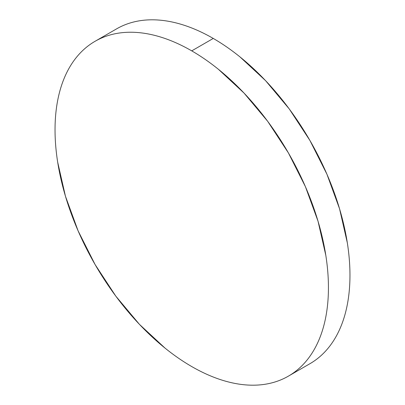 <?xml version="1.0" encoding="UTF-8"?>
<svg xmlns="http://www.w3.org/2000/svg" width="405" height="405" viewBox="0 0 405 405"><rect width="100%" height="100%" fill="white"/><g stroke="black" fill="none" stroke-linecap="round" stroke-linejoin="round"><path stroke-width="0.61" d="M116.605 28.861C122.948 25.196 129.853 22.639 137.315 21.192C144.782 19.744 152.66 19.43 160.952 20.25C169.244 21.07 177.79 23.014 186.594 26.072C195.397 29.135 204.287 33.256 213.263 38.44C222.239 43.618 231.128 49.764 239.932 56.867L265.579 80.656L289.21 108.884L309.926 140.479L326.926 174.211L339.557 208.793L347.338 242.899C349.09 254.072 349.966 264.845 349.966 275.208C349.966 285.576 349.09 295.331 347.338 304.489C345.587 313.642 342.994 322.016 339.557 329.609C336.125 337.198 331.913 343.865 326.926 349.606C321.94 355.342 316.275 360.045 309.926 363.71A193.322 111.618 -120 0 0 339.557 208.798A193.322 111.618 -120 0 0 213.263 38.44L191.737 50.868A193.322 111.618 60 0 1 318.031 221.226A193.322 111.618 60 0 1 288.395 376.139A193.322 111.618 60 0 1 191.737 366.56A193.322 111.618 60 0 1 65.443 196.202A193.322 111.618 60 0 1 95.074 41.29A193.322 111.618 60 0 1 191.737 50.868L213.263 38.44A193.322 111.618 -120 0 0 116.605 28.861L95.074 41.29C101.422 37.63 108.327 35.068 115.789 33.62C123.252 32.172 131.129 31.858 139.421 32.678C147.714 33.499 156.264 35.443 165.068 38.5C173.872 41.563 182.761 45.684 191.737 50.868C200.713 56.047 209.603 62.193 218.406 69.295L244.048 93.084L267.685 121.318L288.395 152.908L305.4 186.639L318.031 221.226L325.807 255.327C327.559 266.5 328.435 277.273 328.435 287.636C328.435 298.004 327.559 307.759 325.807 316.918C324.061 326.071 321.464 334.444 318.031 342.038C314.594 349.626 310.387 356.294 305.4 362.035C300.414 367.77 294.744 372.473 288.395 376.139C282.052 379.804 275.147 382.36 267.685 383.808C260.218 385.256 252.34 385.57 244.048 384.75C235.756 383.93 227.21 381.986 218.406 378.928C209.603 375.865 200.713 371.744 191.737 366.56C182.761 361.382 173.872 355.236 165.068 348.133L139.421 324.344L115.789 296.116L95.074 264.521L78.074 230.789L65.443 196.207L57.662 162.101C55.91 150.928 55.034 140.155 55.034 129.792C55.034 119.424 55.91 109.669 57.662 100.511C59.413 91.358 62.005 82.984 65.443 75.391C68.875 67.802 73.087 61.135 78.074 55.394C83.06 49.658 88.725 44.955 95.074 41.29M309.926 363.71L288.395 376.139"/></g></svg>
